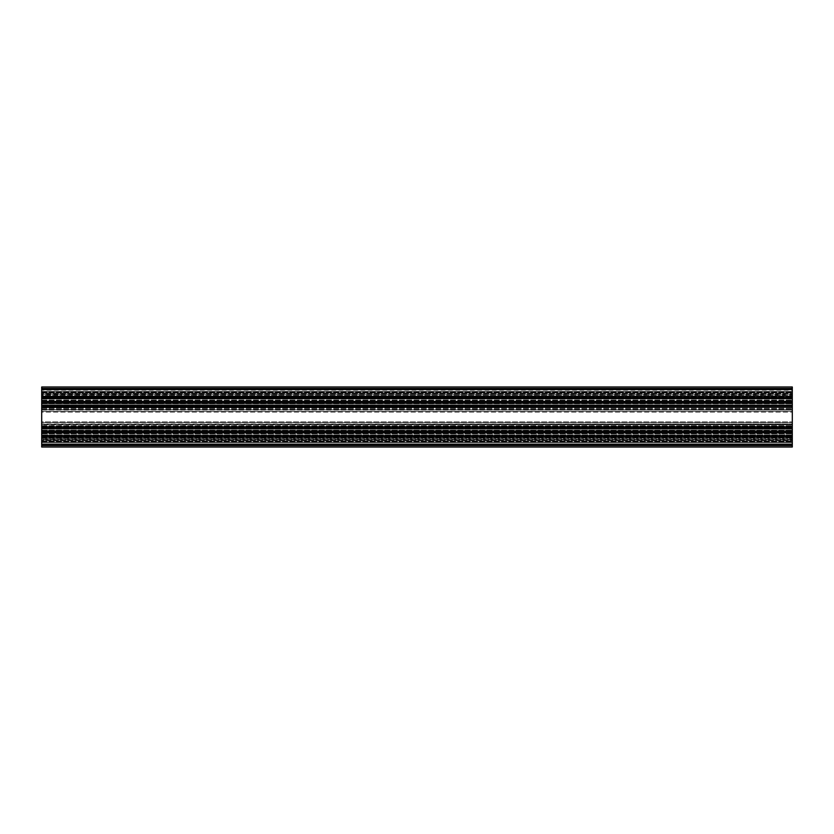 <?xml version="1.0" encoding="UTF-8"?>
<svg xmlns="http://www.w3.org/2000/svg" width="834" height="834" viewBox="0 0 834 834"><rect width="100%" height="100%" fill="white"/><g stroke="black" fill="none" stroke-linecap="round" stroke-linejoin="round"><path stroke-width="0.63" stroke-dasharray="4.17 3.13" d="M41.7 445.147L41.7 447.024L792.3 447.024L792.3 445.898L41.7 445.898L792.3 445.898L41.7 445.898L792.3 445.898L41.7 445.898L792.3 445.898L792.3 442.52L792.3 445.898L41.7 445.898L41.7 447.024L41.7 445.898L792.3 445.898L792.3 442.52L41.7 442.52L792.3 442.52L41.7 442.52L792.3 442.52L41.7 442.52L792.3 442.52L792.3 443.834L41.7 443.834L792.3 443.834L41.7 443.834L792.3 443.834L41.7 443.834L792.3 443.834L41.7 443.834L41.7 440.884L41.7 443.834L41.7 440.884L41.7 443.834L792.3 443.834L792.3 442.52L41.7 442.52L41.7 445.898L41.7 442.52L41.7 443.834L41.7 442.52L792.3 442.52L792.3 444.209L41.7 444.209L792.3 443.834L41.7 444.209L792.3 443.834L41.7 444.209L792.3 444.126L792.3 445.075L41.7 445.075L792.3 445.075L792.3 442.416L792.3 444.188L41.7 444.209L41.7 447.024L41.7 441.916L41.7 444.188L792.3 444.209L792.3 433.576L792.3 447.024L792.3 436.766L41.7 436.766L792.3 436.766L792.3 437.704L792.3 435.838L41.7 435.838L792.3 435.953L41.7 435.953L792.3 435.953L41.7 435.953L41.7 433.576L41.7 435.953L792.3 435.953L41.7 435.953L41.7 433.92L41.7 435.953L792.3 435.953L41.7 435.953L41.7 435.39L792.3 435.838L41.7 435.838L41.7 436.589L792.3 436.589L41.7 436.589L41.7 445.147L792.3 445.147M792.3 442.249L792.3 441.134L792.3 442.249L41.7 442.249L792.3 442.249M41.7 391.584L41.7 392.866L792.3 392.866L792.3 392.084L792.3 392.866L41.7 392.866L792.3 392.866L41.7 392.866L792.3 392.866L41.7 392.866L792.3 392.866L41.7 392.866L41.7 389.707L41.7 391.584L41.7 389.707L41.7 391.584L792.3 391.584L792.3 392.658L792.3 389.707L792.3 391.584L792.3 389.707L792.3 391.584L41.7 391.584M41.7 435.838L41.7 437.683L792.3 437.683L792.3 440.884L792.3 437.704L41.7 437.683L792.3 437.683L792.3 439.289L41.7 439.289L792.3 439.289L792.3 437.683L41.7 437.266L41.7 440.884L792.3 440.884L792.3 443.834L792.3 440.884L41.7 440.884L41.7 437.266L41.7 440.884L792.3 440.884L41.7 440.884L41.7 435.838L41.7 439.664L792.3 439.664L41.7 439.664L792.3 439.664L41.7 439.664L41.7 432.012L792.3 432.012L792.3 405.178L792.3 409.64L792.3 405.814L792.3 407.659L41.7 407.659L792.3 407.659L792.3 409.64L792.3 398.433L792.3 401.352L41.7 401.352L41.7 398.433L41.7 401.352L792.3 401.352L792.3 401.988L792.3 386.976L792.3 398.162L41.7 398.047L792.3 398.047L41.7 398.047L41.7 405.929L792.3 405.929L792.3 403.75L792.3 405.929L41.7 405.929L792.3 405.929L41.7 405.929L41.7 405.366L41.7 405.929L792.3 405.929L41.7 405.929L41.7 398.047L792.3 398.047L41.7 398.047L792.3 398.047L41.7 398.047L41.7 400.08L41.7 398.047L792.3 398.047L41.7 398.193L41.7 397.411L792.3 397.411L41.7 397.411L41.7 386.976L792.3 386.976L792.3 388.102L792.3 386.976L41.7 386.976L41.7 388.102L792.3 388.102L792.3 386.976L41.7 386.976L41.7 388.102L792.3 388.102L792.3 391.48L792.3 388.102L41.7 388.102L41.7 391.48L792.3 391.48L792.3 388.102L41.7 388.102L41.7 386.976L792.3 386.976L41.7 386.976L41.7 388.102L792.3 388.102L41.7 388.102L792.3 388.102L41.7 388.102L41.7 391.48L792.3 391.48L792.3 398.162L41.7 398.162L41.7 397.516L41.7 398.579L41.7 397.86L792.3 397.86L41.7 397.86L41.7 401.352L792.3 401.352M41.7 435.39L792.3 434.994L792.3 436.14L41.7 436.14L792.3 436.14L792.3 432.648L792.3 435.421L792.3 432.648L41.7 432.648L792.3 432.648L41.7 432.648L41.7 432.012L41.7 433.961L41.7 430.25L41.7 433.576L41.7 430.25L41.7 432.012L41.7 431.376L792.3 431.376L792.3 427.404L792.3 431.376L41.7 431.376L41.7 427.404L792.3 427.435L792.3 426.758L41.7 427.258L792.3 426.758L792.3 427.404L41.7 427.435L41.7 406.565L792.3 406.565L792.3 407.242L792.3 406.596L41.7 406.565L41.7 405.814L792.3 405.929L41.7 405.543L792.3 405.814L41.7 405.814L41.7 407.659L792.3 407.659L41.7 407.659L41.7 409.64L792.3 410.047L41.7 409.64L41.7 405.814L792.3 405.814M41.7 432.648L41.7 406.596L41.7 431.376L792.3 431.376L792.3 432.012L792.3 431.376M41.7 428.457L792.3 428.071L792.3 428.822L792.3 424.36L792.3 430.25L792.3 428.071L41.7 428.071L792.3 428.071L41.7 428.071L41.7 428.822L41.7 428.071L792.3 428.186L792.3 424.36L792.3 426.341L41.7 426.341L792.3 426.341L41.7 426.341L41.7 424.36L792.3 424.36L792.3 410.047L792.3 424.329L41.7 424.36L41.7 429.03L41.7 428.457L792.3 428.457L41.7 428.457M41.7 438.319L792.3 437.944L41.7 438.319M41.7 396.056L792.3 396.056L792.3 395.42L792.3 396.056L41.7 396.056L41.7 395.42L41.7 396.056M41.7 405.814L41.7 410.047L41.7 402.624L792.3 402.624L792.3 406.596L41.7 406.565L792.3 406.596L792.3 401.988L41.7 401.988L41.7 403.552L41.7 400.424L41.7 401.988L41.7 401.352L41.7 401.988L792.3 401.988L41.7 401.988L41.7 401.352M792.3 389.551L792.3 388.592L792.3 389.707L41.7 389.707L41.7 388.592L792.3 388.592L41.7 388.592L792.3 388.592L41.7 388.592L792.3 388.592L41.7 388.592L792.3 388.592L41.7 388.592L41.7 389.707L792.3 389.551M41.7 400.08L792.3 400.226L41.7 400.08M41.7 403.937L41.7 405.178L41.7 403.75L792.3 403.75L41.7 403.937M41.7 405.178L41.7 405.929L41.7 405.178L792.3 405.178L41.7 405.178M792.3 404.97L41.7 404.98L792.3 404.97M41.7 398.162L41.7 396.317L792.3 396.317L41.7 396.734L41.7 393.116L792.3 393.116L792.3 390.166L792.3 391.48L41.7 391.48L41.7 388.102L41.7 391.48L792.3 391.48L41.7 391.48L792.3 391.48L792.3 390.166L41.7 390.166L792.3 389.791L41.7 389.791L792.3 389.791L41.7 389.791L792.3 389.791L41.7 389.791L792.3 389.791L41.7 389.791L792.3 389.791L792.3 393.116L41.7 393.116L41.7 396.734L41.7 393.116L792.3 393.116L41.7 393.116L41.7 389.791L41.7 396.317L792.3 396.317L792.3 397.234L41.7 397.234L792.3 397.234L792.3 396.296L792.3 397.234L792.3 396.296L41.7 396.317L41.7 398.162L792.3 398.162M792.3 394.711L792.3 395.942L792.3 394.336L41.7 394.711L41.7 395.942L792.3 395.942L41.7 395.942L41.7 394.336L792.3 394.336L41.7 394.336L41.7 397.516L792.3 397.516L41.7 397.516L41.7 394.336L792.3 394.711M792.3 402.624L41.7 402.624L41.7 406.596L41.7 401.988L41.7 402.624L792.3 402.624L792.3 401.988M41.7 428.186L792.3 428.186L792.3 426.341L41.7 426.341L41.7 428.186L41.7 427.54L792.3 427.54L41.7 427.54L41.7 424.36L792.3 424.36L41.7 424.36L792.3 424.735L41.7 424.735L41.7 428.186L792.3 428.186M792.3 432.648L792.3 432.012L41.7 432.012L792.3 432.012L792.3 432.648L792.3 432.012M792.3 439.664L792.3 436.484L792.3 439.664M41.7 447.024L792.3 447.024L792.3 445.898L792.3 447.024L41.7 447.024L792.3 447.024M41.7 437.266L792.3 437.266L41.7 437.266M41.7 436.589L792.3 436.589M41.7 427.435L792.3 427.404M41.7 409.64L792.3 409.671M41.7 397.411L792.3 397.411M41.7 396.734L792.3 396.734L41.7 396.734M792.3 393.116L792.3 396.296L792.3 393.116M41.7 391.48L792.3 391.48L41.7 391.48M41.7 407.242L792.3 406.742L41.7 406.742L792.3 406.742L792.3 427.258L792.3 406.742L41.7 407.242M41.7 402.624L41.7 401.988M41.7 406.596L792.3 406.596M41.7 426.758L792.3 426.758L41.7 426.758M41.7 432.012L41.7 431.376M41.7 423.953L41.7 410.047L792.3 410.047L41.7 410.047L41.7 424.329L792.3 423.953L41.7 423.953M792.3 422.629L792.3 424.225L792.3 421.879L792.3 422.629L41.7 422.629L41.7 424.225L792.3 424.225L41.7 424.225L41.7 422.629L792.3 422.629L41.7 422.629L41.7 421.879L41.7 422.629L792.3 422.629M792.3 412.121L792.3 421.879L792.3 409.775L792.3 412.121L41.7 412.121L41.7 421.879L792.3 421.879L41.7 421.879L41.7 411.37L792.3 411.37L41.7 411.37L792.3 411.37L41.7 411.37L41.7 409.775L792.3 409.775L41.7 409.775L41.7 412.121L792.3 412.121M792.3 393.825L792.3 395.42L792.3 393.825L41.7 393.825L41.7 395.42L792.3 395.42L41.7 395.42L41.7 393.825L792.3 393.825L792.3 388.925L792.3 393.825M41.7 389.676L41.7 393.825L41.7 388.925L792.3 388.925L41.7 388.925L41.7 389.676L792.3 389.707L41.7 389.676M792.3 440.175L792.3 438.58L792.3 440.175L41.7 440.175L41.7 438.58L792.3 438.58L41.7 438.58L41.7 440.175L792.3 440.175L792.3 444.324L792.3 440.175M41.7 444.324L41.7 440.175L41.7 444.324L792.3 444.324L41.7 444.293M41.7 441.54L792.3 441.134L41.7 441.561M792.3 445.002L41.7 445.002L792.3 444.981M41.7 430.25L41.7 428.822L41.7 430.25L41.7 428.822L41.7 430.25L792.3 430.063L41.7 430.25M792.3 429.03L41.7 428.634L792.3 429.03M792.3 433.961L41.7 433.92L792.3 433.92M41.7 428.822L41.7 428.071L792.3 428.071L41.7 428.071L41.7 428.822L792.3 428.822L41.7 428.822M792.3 430.063L41.7 430.104L792.3 430.063M41.7 444.449L792.3 444.626L41.7 444.449M41.7 442.093L792.3 442.093L41.7 442.093M792.3 398.996L41.7 398.996L792.3 399.006M792.3 435.004L41.7 435.004L792.3 434.994M41.7 444.126L792.3 444.126L41.7 444.126M41.7 433.576L792.3 433.576L41.7 433.576M41.7 428.332L792.3 428.332L41.7 428.332M41.7 398.308L792.3 398.308L41.7 398.308M41.7 400.226L792.3 400.226L41.7 400.226M41.7 403.552L792.3 403.552L41.7 403.552M41.7 405.366L792.3 405.366M41.7 398.433L792.3 398.433L41.7 398.433M41.7 391.907L792.3 391.907L41.7 391.907M41.7 391.751L792.3 391.751L41.7 391.751M41.7 392.084L792.3 392.084L41.7 392.084M41.7 392.46L792.3 392.46L41.7 392.439M41.7 392.762L792.3 392.762L41.7 392.762M41.7 392.501L792.3 392.501L41.7 392.501M41.7 389.874L792.3 389.874L41.7 389.874M41.7 389.374L792.3 389.374L41.7 389.374M41.7 388.998L792.3 388.998L41.7 389.019M41.7 388.696L792.3 388.696L41.7 388.696M41.7 388.957L792.3 388.957L41.7 388.957M41.7 398.933L792.3 398.933L41.7 398.933M41.7 398.61L792.3 398.61M41.7 398.798L792.3 398.798L41.7 398.798M41.7 400.184L792.3 400.184L41.7 400.184M41.7 400.424L792.3 400.424L41.7 400.424M41.7 403.75L792.3 403.75L41.7 403.75M41.7 403.792L792.3 403.792L41.7 403.792M41.7 405.668L792.3 405.668L41.7 405.668M41.7 405.543L792.3 405.543L41.7 405.543M41.7 405.043L792.3 405.043L41.7 405.043M41.7 388.853L792.3 388.853M41.7 406.46L792.3 406.46L41.7 406.46M41.7 409.265L792.3 409.265L41.7 409.265M41.7 408.034L792.3 408.034L41.7 408.034M41.7 425.966L792.3 425.966L41.7 425.966M41.7 428.603L792.3 428.634M41.7 436.484L792.3 436.484L41.7 436.484M41.7 438.058L792.3 438.058L41.7 438.058M41.7 437.704L792.3 437.704L41.7 437.704M41.7 424.36L792.3 424.329M41.7 396.296L792.3 396.296L41.7 396.296M41.7 408.368L792.3 408.368L41.7 408.368M41.7 425.632L792.3 425.632L41.7 425.632M41.7 441.916L792.3 441.916L41.7 441.916M41.7 441.238L792.3 441.238L41.7 441.238M41.7 441.499L792.3 441.499L41.7 441.499M41.7 442.416L792.3 442.416L41.7 442.416M41.7 444.626L792.3 444.626L41.7 444.626M41.7 445.304L792.3 445.304L41.7 445.304M41.7 445.043L792.3 445.043L41.7 445.043M41.7 435.067L792.3 435.067L41.7 435.067M41.7 435.567L792.3 435.567L41.7 435.567M41.7 435.692L792.3 435.692L41.7 435.692M41.7 435.202L792.3 435.202L41.7 435.202M41.7 433.816L792.3 433.816L41.7 433.816M41.7 433.774L792.3 433.774L41.7 433.774M41.7 430.448L792.3 430.448L41.7 430.448M41.7 430.208L792.3 430.208L41.7 430.208M41.7 428.957L792.3 428.957L41.7 428.957M41.7 392.658L792.3 392.658L41.7 392.658M41.7 388.8L792.3 388.8L41.7 388.8M41.7 400.018L792.3 400.018L41.7 400.018M41.7 403.958L792.3 403.958L41.7 403.958M41.7 441.342L792.3 441.342L41.7 441.342M41.7 445.2L792.3 445.2L41.7 445.2M41.7 433.982L792.3 433.982L41.7 433.982M41.7 430.042L792.3 430.042L41.7 430.042"/><path stroke-width="1.25" d="M41.7 447.024L792.3 447.024L792.3 436.589L41.7 436.589L41.7 447.024L792.3 447.024L41.7 447.024M41.7 436.589L41.7 435.838L792.3 435.838L792.3 436.589M41.7 435.838L792.3 435.838M41.7 435.421L41.7 432.648L792.3 432.648L792.3 435.421M792.3 432.648L792.3 431.376L41.7 431.376L41.7 432.012L792.3 432.012M41.7 432.648L41.7 432.012M41.7 431.376L41.7 428.603L792.3 428.603L792.3 431.376M41.7 428.603L792.3 428.603M792.3 427.435L792.3 406.565L41.7 406.565L41.7 427.435L792.3 427.435L792.3 428.186M41.7 427.435L41.7 428.186M792.3 406.565L792.3 386.976L41.7 386.976L41.7 388.853L792.3 388.853M41.7 406.565L41.7 405.814L792.3 405.814M41.7 405.814L41.7 402.624L792.3 402.624M41.7 402.624L41.7 401.988L792.3 401.988M41.7 401.988L41.7 401.352L792.3 401.352M41.7 401.352L41.7 398.162L792.3 398.162M41.7 398.162L41.7 397.411L792.3 397.411M41.7 397.411L41.7 388.853M41.7 386.976L792.3 386.976M41.7 445.147L792.3 445.147M41.7 405.397L792.3 405.397M41.7 398.579L792.3 398.579"/></g></svg>
